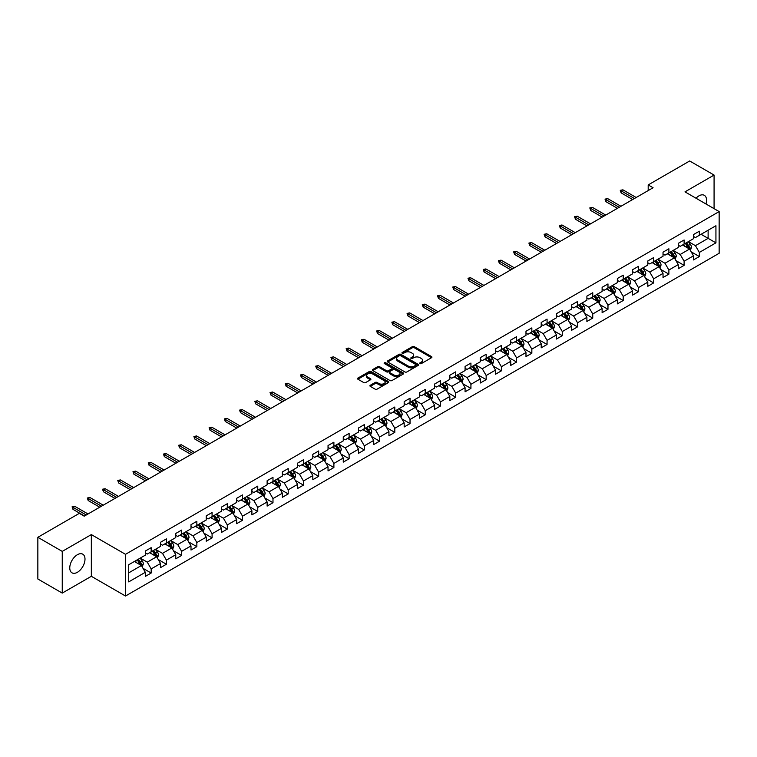 <?xml version="1.0" encoding="UTF-8"?>
<svg xmlns="http://www.w3.org/2000/svg" width="757" height="757" viewBox="0 0 757 757"><rect width="100%" height="100%" fill="white"/><g stroke="black" fill="none" stroke-linecap="round" stroke-linejoin="round"><path stroke-width="1.14" d="M420.012 363.587A0.946 0.549 0 0 0 421.356 363.587L431.528 357.701A1.353 0.785 0 0 0 431.925 357.153A1.353 0.785 0 0 0 431.528 356.594L414.287 346.64A1.353 0.785 0 0 0 412.366 346.64L402.194 352.516A0.946 0.549 0 0 0 403.528 353.292L404.853 352.535A4.334 2.508 0 0 1 410.985 352.535L412.414 353.368A4.334 2.508 0 0 1 413.691 355.137A4.334 2.508 0 0 1 412.414 356.907L411.098 357.664A0.946 0.549 0 0 0 412.442 358.44L413.757 357.673A4.334 2.508 0 0 1 419.889 357.673L421.327 358.506A4.334 2.508 0 0 1 422.595 360.275A4.334 2.508 0 0 1 421.327 362.045L420.012 362.811A0.946 0.549 0 0 0 420.012 363.587L420.012 362.811M77.384 572.301A10.768 6.217 120 0 0 84.415 562.811A10.768 6.217 120 0 0 82.768 554.181A10.768 6.217 120 0 0 77.384 554.72A10.768 6.217 120 0 0 70.344 564.202A10.768 6.217 120 0 0 72 572.831A10.768 6.217 120 0 0 77.384 572.301M705.969 203.974A10.768 6.217 120 0 0 704.332 195.325A10.768 6.217 120 0 0 698.948 195.855A10.768 6.217 120 0 0 696.014 198.23M370.305 385.256A1.353 0.785 0 0 0 369.918 385.805A1.353 0.785 0 0 0 370.305 386.354L375.15 389.155A1.353 0.785 0 0 0 377.062 389.155L388.369 382.626A1.353 0.785 0 0 0 388.767 382.067A1.353 0.785 0 0 0 388.369 381.519L371.129 371.564A1.353 0.785 0 0 0 369.208 371.564L357.9 378.093A1.353 0.785 0 0 0 357.503 378.642A1.353 0.785 0 0 0 357.9 379.191L363.748 382.569A1.353 0.785 0 0 0 365.659 382.569L370.504 379.777A1.353 0.785 0 0 0 370.902 379.219A1.353 0.785 0 0 0 370.504 378.67L367.599 376.995A3.624 2.091 0 0 1 366.539 375.519A3.624 2.091 0 0 1 368.782 373.58A3.624 2.091 0 0 1 372.728 374.034L384.083 380.591A3.624 2.091 0 0 1 385.143 382.067A3.624 2.091 0 0 1 382.91 384.007A3.624 2.091 0 0 1 378.954 383.553L377.062 382.455A1.353 0.785 0 0 0 375.15 382.455L370.305 385.256L370.305 386.354L375.15 383.581L375.15 382.455M91.342 534.593L62.254 551.389L37.85 537.3L37.85 579.001L62.254 593.091L91.342 576.304L125.501 596.024L125.501 554.323L91.342 534.593L91.342 576.304M714.078 208.648L714.078 175.066L684.99 191.862L719.15 211.582L125.501 554.323M714.078 175.066L689.674 160.976L648.191 184.926L648.191 190.565M37.85 537.3L79.334 513.35L84.216 516.17L653.073 187.745L648.191 184.926M404.948 371.952A1.353 0.785 0 0 0 406.859 371.952L418.167 365.423A1.353 0.785 0 0 0 418.564 364.865A1.353 0.785 0 0 0 418.167 364.316L400.917 354.361A1.353 0.785 0 0 0 399.005 354.361L387.698 360.89A1.353 0.785 0 0 0 387.3 361.439A1.353 0.785 0 0 0 387.698 361.988L404.948 371.952M384.774 363.786A0.946 0.549 0 0 1 385.739 363.918L385.739 362.792L403.273 372.917A1.353 0.785 0 0 1 403.661 373.466A1.353 0.785 0 0 1 403.273 374.024L391.965 380.553A1.353 0.785 0 0 1 390.044 380.553L372.804 370.589L377.639 367.817L377.639 366.691L372.804 369.492A1.353 0.785 0 0 0 372.406 370.041A1.353 0.785 0 0 0 372.804 370.589L372.804 369.492M377.639 367.817A1.353 0.785 0 0 1 379.56 367.817L379.56 366.691A1.353 0.785 0 0 0 377.639 366.691M379.56 366.691L386.553 370.731A1.353 0.785 0 0 0 388.464 370.731L391.672 368.877A1.353 0.785 0 0 0 392.069 368.328A1.353 0.785 0 0 0 391.672 367.77L384.395 363.568A0.946 0.549 0 0 1 385.739 362.792M125.501 596.024L719.15 253.283L719.15 211.582M143.026 568.327L151.173 573.03L151.173 568.914L160.541 563.511L160.541 567.618L166.398 564.239L166.398 560.123L175.766 554.72L175.766 558.827L181.623 555.449L181.623 551.333L191.001 545.929L191.001 550.036L196.848 546.658L196.848 542.542L206.226 537.139L206.226 541.246L212.083 537.867L212.083 533.751L221.451 528.339L221.451 532.455L227.308 529.077L227.308 524.961L236.676 519.548L236.676 523.664L242.533 520.286L242.533 516.17L251.901 510.757L251.901 514.874L257.758 511.495L257.758 507.379L267.126 501.967L267.126 506.083L272.984 502.705L272.984 498.589L282.361 493.176L282.361 497.292L288.209 493.914L288.209 489.798L297.586 484.385L297.586 488.502L303.443 485.123L303.443 481.007L312.811 475.595L312.811 479.711L318.669 476.333L318.669 472.217L328.036 466.804L328.036 470.92L333.894 467.542L333.894 463.426L343.262 458.013L343.262 462.13L349.119 458.751L349.119 454.635L358.487 449.223L358.487 453.339L364.344 449.951L364.344 445.845L373.721 440.432L373.721 444.548L379.569 441.161L379.569 437.054L388.947 431.641L388.947 435.758L394.804 432.37L394.804 428.263L404.172 422.851L404.172 426.967L410.029 423.579L410.029 419.473L419.397 414.06L419.397 418.176L425.254 414.789L425.254 410.682L434.622 405.269L434.622 409.386L440.479 405.998L440.479 401.891L449.847 396.479L449.847 400.595L455.705 397.207L455.705 393.091L465.082 387.688L465.082 391.795L470.93 388.417L470.93 384.301L480.307 378.897L480.307 383.004L486.164 379.626L486.164 375.51L495.532 370.107L495.532 374.213L501.389 370.835L501.389 366.719L510.757 361.316L510.757 365.423L516.615 362.045L516.615 357.929L525.983 352.525L525.983 356.632L531.84 353.254L531.84 349.138L541.208 343.735L541.208 347.842L547.065 344.463L547.065 340.347L556.442 334.935L556.442 339.051L562.29 335.673L562.29 331.557L571.667 326.144L571.667 330.26L577.525 326.882L577.525 322.766L586.893 317.353L586.893 321.47L592.75 318.091L592.75 313.975L602.118 308.563L602.118 312.679L607.975 309.301L607.975 305.185L617.343 299.772L617.343 303.888L623.2 300.51L623.2 296.394L632.568 290.981L632.568 295.098L638.425 291.719L638.425 287.603L647.803 282.191L647.803 286.307L653.66 282.929L653.66 278.813L663.028 273.4L663.028 277.516L668.885 274.138L668.885 270.022L678.253 264.609L678.253 268.726L684.11 265.347L684.11 261.231L693.478 255.819L693.478 259.935L699.336 256.547L699.336 252.441L715.933 242.855L715.933 225.728L708.117 230.232L708.117 238.351L715.933 242.855M151.173 573.03L145.316 576.408L145.316 572.301L128.718 581.878L128.718 564.75L145.316 555.165L145.316 551.049L151.173 547.671L151.173 551.787L160.541 546.374L160.541 542.258L166.398 538.88L166.398 542.996L175.766 537.584L175.766 533.467L181.623 530.089L181.623 534.205L191.001 528.793L191.001 524.677L196.848 521.299L196.848 525.415L206.226 520.002L206.226 515.886L212.083 512.508L212.083 516.624L221.451 511.212L221.451 507.095L227.308 503.717L227.308 507.833L236.676 502.421L236.676 498.305L242.533 494.927L242.533 499.043L251.901 493.63L251.901 489.514L257.758 486.136L257.758 490.252L267.126 484.84L267.126 480.723L272.984 477.345L272.984 481.461L282.361 476.049L282.361 471.933L288.209 468.555L288.209 472.661L297.586 467.258L297.586 463.142L303.443 459.764L303.443 463.871L312.811 458.468L312.811 454.351L318.669 450.973L318.669 455.08L328.036 449.677L328.036 445.561L333.894 442.183L333.894 446.289L343.262 440.886L343.262 436.77L349.119 433.392L349.119 437.499L358.487 432.096L358.487 427.979L364.344 424.601L364.344 428.708L373.721 423.305L373.721 419.189L379.569 415.801L379.569 419.917L388.947 414.505L388.947 410.398L394.804 407.011L394.804 411.127L404.172 405.714L404.172 401.607L410.029 398.22L410.029 402.336L419.397 396.923L419.397 392.817L425.254 389.429L425.254 393.545L434.622 388.133L434.622 384.026L440.479 380.639L440.479 384.755L449.847 379.342L449.847 375.235L455.705 371.848L455.705 375.964L465.082 370.552L465.082 366.445L470.93 363.057L470.93 367.173L480.307 361.761L480.307 357.645L486.164 354.267L486.164 358.383L495.532 352.97L495.532 348.854L501.389 345.476L501.389 349.592L510.757 344.18L510.757 340.063L516.615 336.685L516.615 340.801L525.983 335.389L525.983 331.273L531.84 327.895L531.84 332.011L541.208 326.598L541.208 322.482L547.065 319.104L547.065 323.22L556.442 317.808L556.442 313.691L562.29 310.313L562.29 314.429L571.667 309.017L571.667 304.901L577.525 301.523L577.525 305.639L586.893 300.226L586.893 296.11L592.75 292.732L592.75 296.848L602.118 291.436L602.118 287.319L607.975 283.941L607.975 288.057L617.343 282.645L617.343 278.529L623.2 275.151L623.2 279.257L632.568 273.854L632.568 269.738L638.425 266.36L638.425 270.467L647.803 265.064L647.803 260.947L653.66 257.569L653.66 261.676L663.028 256.273L663.028 252.157L668.885 248.779L668.885 252.885L678.253 247.482L678.253 243.366L684.11 239.988L684.11 244.095L693.478 238.692L693.478 234.575L699.336 231.197L699.336 235.304L715.933 225.728M149.612 552.686L156.642 556.745L147.265 562.158L140.244 558.098M145.316 552.913L147.265 554.039L151.173 551.787M147.265 562.158L151.173 568.914M156.642 556.745L160.541 563.511M164.837 543.895L171.867 547.954L162.49 553.367L155.469 549.308M160.541 544.122L162.49 545.248L166.398 542.996M162.49 553.367L166.398 560.123M171.867 547.954L175.766 554.72M180.062 535.104L187.093 539.164L177.725 544.576L170.694 540.517M175.766 535.331L177.725 536.458L181.623 534.205M177.725 544.576L181.623 551.333M187.093 539.164L191.001 545.929M195.287 526.314L202.318 530.373L192.95 535.786L185.919 531.726M191.001 526.541L192.95 527.667L196.848 525.415M192.95 535.786L196.848 542.542M202.318 530.373L206.226 537.139M210.522 517.523L217.543 521.582L208.175 526.995L201.144 522.936M206.226 517.75L208.175 518.876L212.083 516.624M208.175 526.995L212.083 533.751M217.543 521.582L221.451 528.339M225.747 508.732L232.768 512.792L223.4 518.195L216.37 514.145M221.451 508.959L223.4 510.086L227.308 507.833M223.4 518.195L227.308 524.961M232.768 512.792L236.676 519.548M240.972 499.942L248.003 504.001L238.625 509.404L231.604 505.354M236.676 500.169L238.625 501.295L242.533 499.043M238.625 509.404L242.533 516.17M248.003 504.001L251.901 510.757M256.197 491.151L263.228 495.21L253.86 500.614L246.829 496.564M251.901 491.378L253.86 492.504L257.758 490.252M253.86 500.614L257.758 507.379M263.228 495.21L267.126 501.967M271.422 482.36L278.453 486.42L269.085 491.823L262.054 487.773M267.126 482.588L269.085 483.714L272.984 481.461M269.085 491.823L272.984 498.589M278.453 486.42L282.361 493.176M286.648 473.57L293.678 477.629L284.31 483.032L277.28 478.982M282.361 473.797L284.31 474.923L288.209 472.661M284.31 483.032L288.209 489.798M293.678 477.629L297.586 484.385M301.882 464.779L308.903 468.838L299.535 474.242L292.505 470.182M297.586 465.006L299.535 466.132L303.443 463.871M299.535 474.242L303.443 481.007M308.903 468.838L312.811 475.595M317.107 455.988L324.128 460.038L314.761 465.451L307.73 461.392M312.811 456.216L314.761 457.342L318.669 455.08M314.761 465.451L318.669 472.217M324.128 460.038L328.036 466.804M332.332 447.198L339.363 451.248L329.986 456.66L322.965 452.601M328.036 447.415L329.986 448.551L333.894 446.289M329.986 456.66L333.894 463.426M339.363 451.248L343.262 458.013M347.558 438.407L354.588 442.457L345.22 447.87L338.19 443.81M343.262 438.625L345.22 439.76L349.119 437.499M345.22 447.87L349.119 454.635M354.588 442.457L358.487 449.223M362.783 429.616L369.813 433.666L360.446 439.079L353.415 435.02M358.487 429.834L360.446 430.96L364.344 428.708M360.446 439.079L364.344 445.845M369.813 433.666L373.721 440.432M378.008 420.826L385.039 424.876L375.671 430.288L368.64 426.229M373.721 421.043L375.671 422.169L379.569 419.917M375.671 430.288L379.569 437.054M385.039 424.876L388.947 431.641M393.243 412.026L400.264 416.085L390.896 421.498L383.865 417.438M388.947 412.253L390.896 413.379L394.804 411.127M390.896 421.498L394.804 428.263M400.264 416.085L404.172 422.851M408.468 403.235L415.489 407.294L406.121 412.707L399.09 408.648M404.172 403.462L406.121 404.588L410.029 402.336M406.121 412.707L410.029 419.473M415.489 407.294L419.397 414.06M423.693 394.444L430.724 398.504L421.346 403.916L414.325 399.857M419.397 394.671L421.346 395.797L425.254 393.545M421.346 403.916L425.254 410.682M430.724 398.504L434.622 405.269M438.918 385.654L445.949 389.713L436.581 395.126L429.55 391.066M434.622 385.881L436.581 387.007L440.479 384.755M436.581 395.126L440.479 401.891M445.949 389.713L449.847 396.479M454.143 376.863L461.174 380.922L451.806 386.335L444.775 382.276M449.847 377.09L451.806 378.216L455.705 375.964M451.806 386.335L455.705 393.091M461.174 380.922L465.082 387.688M469.368 368.072L476.399 372.132L467.031 377.544L460.001 373.485M465.082 368.299L467.031 369.425L470.93 367.173M467.031 377.544L470.93 384.301M476.399 372.132L480.307 378.897M484.603 359.282L491.624 363.341L482.256 368.754L475.226 364.694M480.307 359.509L482.256 360.635L486.164 358.383M482.256 368.754L486.164 375.51M491.624 363.341L495.532 370.107M499.828 350.491L506.849 354.55L497.481 359.963L490.46 355.904M495.532 350.718L497.481 351.844L501.389 349.592M497.481 359.963L501.389 366.719M506.849 354.55L510.757 361.316M515.053 341.7L522.084 345.76L512.707 351.172L505.685 347.113M510.757 341.927L512.707 343.053L516.615 340.801M512.707 351.172L516.615 357.929M522.084 345.76L525.983 352.525M530.279 332.91L537.309 336.969L527.941 342.382L520.911 338.322M525.983 333.137L527.941 334.263L531.84 332.011M527.941 342.382L531.84 349.138M537.309 336.969L541.208 343.735M545.504 324.119L552.534 328.178L543.166 333.591L536.136 329.532M541.208 324.346L543.166 325.472L547.065 323.22M543.166 333.591L547.065 340.347M552.534 328.178L556.442 334.935M560.729 315.328L567.759 319.388L558.392 324.791L551.361 320.741M556.442 315.555L558.392 316.681L562.29 314.429M558.392 324.791L562.29 331.557M567.759 319.388L571.667 326.144M575.963 306.538L582.985 310.597L573.617 316L566.586 311.95M571.667 306.765L573.617 307.891L577.525 305.639M573.617 316L577.525 322.766M582.985 310.597L586.893 317.353M591.189 297.747L598.21 301.806L588.842 307.21L581.821 303.16M586.893 297.974L588.842 299.1L592.75 296.848M588.842 307.21L592.75 313.975M598.21 301.806L602.118 308.563M606.414 288.956L613.444 293.016L604.067 298.419L597.046 294.369M602.118 289.183L604.067 290.31L607.975 288.057M604.067 298.419L607.975 305.185M613.444 293.016L617.343 299.772M621.639 280.166L628.67 284.225L619.302 289.628L612.271 285.578M617.343 280.393L619.302 281.519L623.2 279.257M619.302 289.628L623.2 296.394M628.67 284.225L632.568 290.981M636.864 271.375L643.895 275.434L634.527 280.838L627.496 276.778M632.568 271.602L634.527 272.728L638.425 270.467M634.527 280.838L638.425 287.603M643.895 275.434L647.803 282.191M652.089 262.584L659.12 266.644L649.752 272.047L642.721 267.987M647.803 262.811L649.752 263.938L653.66 261.676M649.752 272.047L653.66 278.813M659.12 266.644L663.028 273.4M667.324 253.794L674.345 257.844L664.977 263.256L657.947 259.197M663.028 254.011L664.977 255.147L668.885 252.885M664.977 263.256L668.885 270.022M674.345 257.844L678.253 264.609M682.549 245.003L689.57 249.053L680.202 254.466L673.181 250.406M678.253 245.221L680.202 246.356L684.11 244.095M680.202 254.466L684.11 261.231M689.57 249.053L693.478 255.819M701.096 234.292L708.117 238.351L695.428 245.675L688.406 241.615M693.478 236.43L695.428 237.556L699.336 235.304M695.428 245.675L699.336 252.441M62.254 551.389L62.254 593.091M128.718 572.86L141.408 565.536L134.386 561.476M141.408 565.536L145.316 572.301M691.188 251.844L699.336 256.547M675.963 260.635L684.11 265.347M660.729 269.426L668.885 274.138M645.503 278.216L653.66 282.929M630.278 287.007L638.425 291.719M615.053 295.798L623.2 300.51M599.828 304.588L607.975 309.301M584.603 313.389L592.75 318.091M569.368 322.179L577.525 326.882M554.143 330.97L562.29 335.673M538.918 339.761L547.065 344.463M523.693 348.551L531.84 353.254M508.467 357.342L516.615 362.045M493.242 366.133L501.389 370.835M478.008 374.923L486.164 379.626M462.782 383.714L470.93 388.417M447.557 392.505L455.705 397.207M432.332 401.295L440.479 405.998M417.107 410.086L425.254 414.789M401.872 418.876L410.029 423.579M386.647 427.667L394.804 432.37M371.422 436.458L379.569 441.161M356.197 445.248L364.344 449.951M340.972 454.039L349.119 458.751M325.747 462.83L333.894 467.542M310.512 471.62L318.669 476.333M295.287 480.411L303.443 485.123M280.062 489.202L288.209 493.914M264.836 497.992L272.984 502.705M249.611 506.793L257.758 511.495M234.386 515.583L242.533 520.286M219.151 524.374L227.308 529.077M203.926 533.165L212.083 537.867M188.701 541.955L196.848 546.658M173.476 550.746L181.623 555.449M158.251 559.537L166.398 564.239M420.39 363.72L421.327 363.171A4.334 2.508 0 0 0 422.595 361.401L422.595 360.275M413.691 355.137L413.691 356.263A4.334 2.508 0 0 1 412.414 358.033L411.477 358.572M431.509 357.72L414.287 347.766A1.353 0.785 0 0 0 412.366 347.766L402.573 353.424M418.167 364.316L418.167 365.423L400.917 355.487A1.353 0.785 0 0 0 399.005 355.487L387.716 362.007M415.773 365.252A0.946 0.549 0 0 0 415.773 364.486L400.633 355.743A0.946 0.549 0 0 0 399.289 355.743L397.898 356.547A4.334 2.508 0 0 0 396.63 358.316A4.334 2.508 0 0 0 397.898 360.086L408.25 366.057A4.334 2.508 0 0 0 414.382 366.057L415.773 365.252L415.773 366.379A0.946 0.549 0 0 0 416.047 366L416.047 364.865M396.63 358.316L396.63 359.443A4.334 2.508 0 0 0 397.898 361.212L397.898 360.086M415.773 366.379L414.382 367.183A4.334 2.508 0 0 1 408.25 367.183L397.898 361.212M379.56 367.817L386.553 371.857A1.353 0.785 0 0 0 388.464 371.857L391.672 370.003A1.353 0.785 0 0 0 392.069 369.454L392.069 368.328M385.739 363.918L403.254 374.034M393.81 374.923A3.624 2.091 0 0 0 397.756 375.377A3.624 2.091 0 0 0 399.999 373.438A3.624 2.091 0 0 0 398.93 371.961L394.936 369.653A1.353 0.785 0 0 0 393.015 369.653L389.808 371.507A1.353 0.785 0 0 0 389.41 372.056A1.353 0.785 0 0 0 389.808 372.614L393.81 374.923L393.81 376.049A3.624 2.091 0 0 0 397.756 376.503A3.624 2.091 0 0 0 399.999 374.573L399.999 373.438M389.41 372.056L389.41 373.182A1.353 0.785 0 0 0 389.808 373.74L389.808 372.614M393.81 376.049L389.808 373.74M385.143 382.067L385.143 383.203A3.624 2.091 0 0 1 382.91 385.133A3.624 2.091 0 0 1 378.954 384.679L377.062 383.581A1.353 0.785 0 0 0 375.15 383.581M366.539 375.519L366.539 376.645A3.624 2.091 0 0 0 367.599 378.122L367.599 376.995M370.504 378.67L370.504 379.777L367.599 378.122M388.35 382.635L371.129 372.69A1.353 0.785 0 0 0 369.208 372.69L357.919 379.21L357.9 378.093M690.346 250.397L691.51 247.463A3.662 2.11 -120 0 0 690.337 244.35L688.321 241.663M684.811 246.309L683.448 244.483M685.303 243.413L687.318 246.101A3.662 2.11 60 0 1 688.359 248.296L689.532 247.624A3.662 2.11 -120 0 0 688.482 245.419L686.467 242.732M685.558 243.262L687.791 246.243A1.864 1.079 60 0 1 688.132 246.81L689.532 247.624M634.423 198.504L621.128 190.83L621.128 192.865L620.257 190.329L621.128 190.83L622.888 189.818L636.183 197.492M621.128 192.865L632.672 199.526M620.257 190.329L622.888 189.818M675.121 259.187L676.285 256.254A3.662 2.11 -120 0 0 675.112 253.141L673.096 250.453M669.585 255.1L668.223 253.273M670.068 252.204L672.084 254.891A3.662 2.11 60 0 1 673.134 257.087L674.307 256.415A3.662 2.11 -120 0 0 673.257 254.21L671.241 251.523M670.323 252.053L672.566 255.033A1.864 1.079 60 0 1 672.897 255.601L674.307 256.415M659.896 267.978L661.05 265.054A3.662 2.11 -120 0 0 659.886 261.931L657.871 259.244M654.36 263.89L652.988 262.064M654.843 260.995L656.858 263.682A3.662 2.11 60 0 1 657.909 265.877L659.082 265.205A3.662 2.11 -120 0 0 658.032 263.01L656.016 260.313M655.098 260.843L657.331 263.833A1.864 1.079 60 0 1 657.672 264.392L659.082 265.205M619.198 207.295L605.903 199.621L605.903 201.655L605.023 199.119L605.903 199.621L607.663 198.608L620.958 206.282M605.903 201.655L617.447 208.317M605.023 199.119L607.663 198.608M603.972 216.086L590.678 208.412L590.678 210.446L589.798 207.91L590.678 208.412L592.438 207.399L605.732 215.073M590.678 210.446L602.212 217.108M589.798 207.91L592.438 207.399M644.661 276.769L645.825 273.845A3.662 2.11 -120 0 0 644.661 270.722L642.646 268.035M639.135 272.681L637.763 270.855M639.618 269.785L641.633 272.473A3.662 2.11 60 0 1 642.684 274.677L643.847 273.996A3.662 2.11 -120 0 0 642.807 271.801L640.791 269.104M639.873 269.634L642.106 272.624A1.864 1.079 60 0 1 642.447 273.182L643.847 273.996M629.436 285.559L630.6 282.635A3.662 2.11 -120 0 0 629.436 279.513L627.421 276.825M623.91 281.472L622.538 279.645M624.393 278.576L626.408 281.263A3.662 2.11 60 0 1 627.458 283.468L628.622 282.787A3.662 2.11 -120 0 0 627.581 280.592L625.566 277.895M624.648 278.425L626.881 281.415A1.864 1.079 60 0 1 627.222 281.973L628.622 282.787M614.211 294.35L615.375 291.426A3.662 2.11 -120 0 0 614.201 288.303L612.195 285.616M608.675 290.262L607.313 288.436M609.167 287.367L611.183 290.054A3.662 2.11 60 0 1 612.224 292.259L613.397 291.577A3.662 2.11 -120 0 0 612.347 289.382L610.341 286.685M609.423 287.215L611.656 290.205A1.864 1.079 60 0 1 611.997 290.764L613.397 291.577M588.747 224.886L575.452 217.202L575.452 219.237L574.572 216.701L575.452 217.202L577.212 216.19L590.507 223.864M575.452 219.237L586.987 225.898M574.572 216.701L577.212 216.19M573.522 233.676L560.227 225.993L560.227 228.027L559.347 225.491L560.227 225.993L561.978 224.98L575.273 232.654M560.227 228.027L571.762 234.689M559.347 225.491L561.978 224.98M558.297 242.467L545.002 234.784L545.002 236.818L544.122 234.282L545.002 234.784L546.753 233.771L560.048 241.445M545.002 236.818L556.537 243.48M544.122 234.282L546.753 233.771M543.062 251.258L529.768 243.584L529.768 245.609L528.897 243.073L529.768 243.584L531.528 242.562L544.822 250.236M529.768 245.609L541.312 252.27M528.897 243.073L531.528 242.562M527.837 260.048L514.542 252.374L514.542 254.399L513.662 251.863L514.542 252.374L516.302 251.352L529.597 259.026M514.542 254.399L526.087 261.061M513.662 251.863L516.302 251.352M512.612 268.839L499.317 261.165L499.317 263.19L498.437 260.654L499.317 261.165L501.077 260.143L514.372 267.827M499.317 263.19L510.852 269.852M498.437 260.654L501.077 260.143M497.387 277.63L484.092 269.956L484.092 271.981L483.212 269.445L484.092 269.956L485.852 268.934L499.147 276.617M484.092 271.981L495.627 278.642M483.212 269.445L485.852 268.934M482.162 286.42L468.867 278.746L468.867 280.771L467.987 278.235L468.867 278.746L470.617 277.734L483.912 285.408M468.867 280.771L480.402 287.433M467.987 278.235L470.617 277.734M466.937 295.211L453.642 287.537L453.642 289.562L452.762 287.026L453.642 287.537L455.392 286.525L468.687 294.199M453.642 289.562L465.177 296.224M452.762 287.026L455.392 286.525M451.702 304.002L438.407 296.328L438.407 298.353L437.537 295.817L438.407 296.328L440.167 295.315L453.462 302.989M438.407 298.353L449.951 305.014M437.537 295.817L440.167 295.315M436.477 312.792L423.182 305.118L423.182 307.143L422.302 304.607L423.182 305.118L424.942 304.106L438.237 311.78M423.182 307.143L434.726 313.805M422.302 304.607L424.942 304.106M421.252 321.583L407.957 313.909L407.957 315.934L407.077 313.398L407.957 313.909L409.717 312.896L423.012 320.571M407.957 315.934L419.492 322.596M407.077 313.398L409.717 312.896M406.026 330.374L392.732 322.7L392.732 324.725L391.852 322.189L392.732 322.7L394.492 321.687L407.786 329.361M392.732 324.725L404.266 331.386M391.852 322.189L394.492 321.687M390.801 339.164L377.506 331.49L377.506 333.515L376.626 330.979L377.506 331.49L379.257 330.478L392.552 338.152M377.506 333.515L389.041 340.177M376.626 330.979L379.257 330.478M375.576 347.955L362.281 340.281L362.281 342.306L361.401 339.77L362.281 340.281L364.032 339.268L377.327 346.943M362.281 342.306L373.816 348.968M361.401 339.77L364.032 339.268M360.341 356.746L347.047 349.072L347.047 351.097L346.176 348.561L347.047 349.072L348.807 348.059L362.101 355.733M347.047 351.097L358.591 357.758M346.176 348.561L348.807 348.059M345.116 365.536L331.821 357.862L331.821 359.897L330.941 357.361L331.821 357.862L333.582 356.85L346.876 364.524M331.821 359.897L343.366 366.549M330.941 357.361L333.582 356.85M329.891 374.327L316.596 366.653L316.596 368.687L315.716 366.151L316.596 366.653L318.356 365.64L331.651 373.315M316.596 368.687L328.131 375.34M315.716 366.151L318.356 365.64M314.666 383.118L301.371 375.444L301.371 377.478L300.491 374.942L301.371 375.444L303.131 374.431L316.426 382.105M301.371 377.478L312.906 384.14M300.491 374.942L303.131 374.431M598.986 303.141L600.15 300.217A3.662 2.11 -120 0 0 598.976 297.104L596.961 294.407M593.45 299.053L592.088 297.227M593.942 296.157L595.958 298.845A3.662 2.11 60 0 1 596.999 301.049L598.172 300.368A3.662 2.11 -120 0 0 597.122 298.173L595.106 295.476M594.198 296.006L596.431 298.996A1.864 1.079 60 0 1 596.771 299.564L598.172 300.368M583.761 311.931L584.924 309.007A3.662 2.11 -120 0 0 583.751 305.894L581.736 303.197M578.225 307.844L576.853 306.017M578.708 304.948L580.723 307.635A3.662 2.11 60 0 1 581.773 309.84L582.947 309.159A3.662 2.11 -120 0 0 581.896 306.964L579.881 304.276M578.963 304.797L581.206 307.787A1.864 1.079 60 0 1 581.537 308.354L582.947 309.159M568.535 320.722L569.69 317.798A3.662 2.11 -120 0 0 568.526 314.685L566.51 311.988M563 316.634L561.628 314.808M563.482 313.739L565.498 316.426A3.662 2.11 60 0 1 566.548 318.631L567.722 317.949A3.662 2.11 -120 0 0 566.671 315.754L564.656 313.067M563.738 313.587L565.971 316.577A1.864 1.079 60 0 1 566.312 317.145L567.722 317.949M553.301 329.513L554.465 326.589A3.662 2.11 -120 0 0 553.301 323.476L551.285 320.779M547.775 325.425L546.403 323.599M548.257 322.529L550.273 325.217A3.662 2.11 60 0 1 551.323 327.421L552.487 326.74A3.662 2.11 -120 0 0 551.446 324.545L549.431 321.857M548.513 322.387L550.746 325.368A1.864 1.079 60 0 1 551.087 325.936L552.487 326.74M538.076 338.303L539.239 335.379A3.662 2.11 -120 0 0 538.076 332.266L536.06 329.579M532.549 334.216L531.177 332.389M533.032 331.32L535.048 334.007A3.662 2.11 60 0 1 536.098 336.212L537.262 335.531A3.662 2.11 -120 0 0 536.221 333.335L534.205 330.648M533.288 331.178L535.521 334.159A1.864 1.079 60 0 1 535.861 334.726L537.262 335.531M522.85 347.094L524.014 344.17A3.662 2.11 -120 0 0 522.841 341.057L520.835 338.37M517.315 343.006L515.952 341.18M517.807 340.111L519.822 342.798A3.662 2.11 60 0 1 520.863 345.003L522.037 344.321A3.662 2.11 -120 0 0 520.986 342.126L518.98 339.439M518.062 339.969L520.296 342.949A1.864 1.079 60 0 1 520.636 343.517L522.037 344.321M507.625 355.885L508.789 352.961A3.662 2.11 -120 0 0 507.616 349.848L505.6 347.16M502.09 351.797L500.727 349.971M502.582 348.901L504.597 351.589A3.662 2.11 60 0 1 505.638 353.793L506.812 353.112A3.662 2.11 -120 0 0 505.761 350.917L503.746 348.229M502.837 348.759L505.07 351.74A1.864 1.079 60 0 1 505.411 352.308L506.812 353.112M492.4 364.675L493.555 361.751A3.662 2.11 -120 0 0 492.391 358.638L490.375 355.951M486.865 360.587L485.492 358.761M487.347 357.692L489.363 360.379A3.662 2.11 60 0 1 490.413 362.584L491.586 361.912A3.662 2.11 -120 0 0 490.536 359.707L488.52 357.02M487.603 357.55L489.845 360.531A1.864 1.079 60 0 1 490.176 361.098L491.586 361.912M477.175 373.466L478.329 370.542A3.662 2.11 -120 0 0 477.165 367.429L475.15 364.742M471.639 369.388L470.267 367.552M472.122 366.483L474.137 369.179A3.662 2.11 60 0 1 475.188 371.375L476.361 370.703A3.662 2.11 -120 0 0 475.311 368.498L473.295 365.811M472.377 366.341L474.611 369.321A1.864 1.079 60 0 1 474.951 369.889L476.361 370.703M461.94 382.257L463.104 379.333A3.662 2.11 -120 0 0 461.94 376.22L459.925 373.532M456.414 378.178L455.042 376.352M456.897 375.273L458.912 377.97A3.662 2.11 60 0 1 459.963 380.165L461.127 379.494A3.662 2.11 -120 0 0 460.086 377.289L458.07 374.601M457.152 375.131L459.385 378.112A1.864 1.079 60 0 1 459.726 378.68L461.127 379.494M446.715 391.047L447.879 388.123A3.662 2.11 -120 0 0 446.715 385.01L444.7 382.323M441.189 386.969L439.817 385.143M441.672 384.064L443.687 386.761A3.662 2.11 60 0 1 444.738 388.956L445.901 388.284A3.662 2.11 -120 0 0 444.861 386.079L442.845 383.392M441.927 383.922L444.16 386.903A1.864 1.079 60 0 1 444.501 387.47L445.901 388.284M431.49 399.838L432.654 396.914A3.662 2.11 -120 0 0 431.481 393.801L429.474 391.114M425.954 395.76L424.592 393.933M426.446 392.855L428.462 395.551A3.662 2.11 60 0 1 429.503 397.747L430.676 397.075A3.662 2.11 -120 0 0 429.626 394.87L427.62 392.183M426.702 392.713L428.935 395.693A1.864 1.079 60 0 1 429.276 396.261L430.676 397.075M416.265 408.629L417.429 405.705A3.662 2.11 -120 0 0 416.255 402.592L414.24 399.904M410.729 404.55L409.367 402.724M411.221 401.645L413.237 404.342A3.662 2.11 60 0 1 414.278 406.537L415.451 405.866A3.662 2.11 -120 0 0 414.401 403.661L412.385 400.973M411.477 401.503L413.71 404.484A1.864 1.079 60 0 1 414.051 405.052L415.451 405.866M401.04 417.419L402.194 414.495A3.662 2.11 -120 0 0 401.03 411.382L399.015 408.695M395.504 413.341L394.132 411.515M395.987 410.445L398.002 413.133A3.662 2.11 60 0 1 399.053 415.328L400.226 414.656A3.662 2.11 -120 0 0 399.176 412.451L397.16 409.764M396.242 410.294L398.485 413.275A1.864 1.079 60 0 1 398.816 413.842L400.226 414.656M385.815 426.21L386.969 423.286A3.662 2.11 -120 0 0 385.805 420.173L383.79 417.486M380.279 422.132L378.907 420.305M380.762 419.236L382.777 421.923A3.662 2.11 60 0 1 383.827 424.119L385.001 423.447A3.662 2.11 -120 0 0 383.95 421.242L381.935 418.555M381.017 419.085L383.25 422.065A1.864 1.079 60 0 1 383.591 422.633L385.001 423.447M370.58 435.01L371.744 432.077A3.662 2.11 -120 0 0 370.58 428.964L368.564 426.276M365.054 430.922L363.682 429.096M365.536 428.027L367.552 430.714A3.662 2.11 60 0 1 368.602 432.909L369.766 432.238A3.662 2.11 -120 0 0 368.725 430.033L366.71 427.345M365.792 427.875L368.025 430.856A1.864 1.079 60 0 1 368.366 431.424L369.766 432.238M355.355 443.801L356.519 440.867A3.662 2.11 -120 0 0 355.355 437.754L353.339 435.067M349.829 439.713L348.457 437.887M350.311 436.817L352.327 439.505A3.662 2.11 60 0 1 353.368 441.7L354.541 441.028A3.662 2.11 -120 0 0 353.5 438.823L351.485 436.136M350.567 436.666L352.8 439.647A1.864 1.079 60 0 1 353.14 440.214L354.541 441.028M340.13 452.591L341.293 449.658A3.662 2.11 -120 0 0 340.12 446.545L338.114 443.857M334.594 448.504L333.231 446.677M335.086 445.608L337.102 448.295A3.662 2.11 60 0 1 338.142 450.491L339.316 449.819A3.662 2.11 -120 0 0 338.265 447.614L336.259 444.927M335.342 445.457L337.575 448.437A1.864 1.079 60 0 1 337.915 449.005L339.316 449.819M324.904 461.382L326.068 458.458A3.662 2.11 -120 0 0 324.895 455.336L322.879 452.648M319.369 457.294L318.006 455.468M319.861 454.399L321.876 457.086A3.662 2.11 60 0 1 322.917 459.281L324.091 458.61A3.662 2.11 -120 0 0 323.04 456.414L321.025 453.717M320.116 454.247L322.35 457.237A1.864 1.079 60 0 1 322.69 457.796L324.091 458.61M309.679 470.173L310.834 467.249A3.662 2.11 -120 0 0 309.67 464.126L307.654 461.439M304.144 466.085L302.772 464.259M304.626 463.189L306.642 465.877A3.662 2.11 60 0 1 307.692 468.081L308.865 467.4A3.662 2.11 -120 0 0 307.815 465.205L305.8 462.508M304.882 463.038L307.124 466.028A1.864 1.079 60 0 1 307.456 466.586L308.865 467.4M299.441 391.908L286.146 384.234L286.146 386.269L285.266 383.733L286.146 384.234L287.897 383.222L301.191 390.896M286.146 386.269L297.681 392.93M285.266 383.733L287.897 383.222M284.216 400.699L270.921 393.025L270.921 395.059L270.041 392.523L270.921 393.025L272.671 392.012L285.966 399.687M270.921 395.059L282.456 401.721M270.041 392.523L272.671 392.012M268.981 409.49L255.686 401.816L255.686 403.85L254.816 401.314L255.686 401.816L257.446 400.803L270.741 408.477M255.686 403.85L267.23 410.512M254.816 401.314L257.446 400.803M253.756 418.29L240.461 410.606L240.461 412.641L239.581 410.105L240.461 410.606L242.221 409.594L255.516 417.268M240.461 412.641L252.005 419.302M239.581 410.105L242.221 409.594M294.454 478.963L295.608 476.039A3.662 2.11 -120 0 0 294.445 472.917L292.429 470.229M288.919 474.876L287.546 473.049M289.401 471.98L291.417 474.667A3.662 2.11 60 0 1 292.467 476.872L293.64 476.191A3.662 2.11 -120 0 0 292.59 473.996L290.574 471.299M289.657 471.829L291.89 474.819A1.864 1.079 60 0 1 292.23 475.377L293.64 476.191M279.219 487.754L280.383 484.83A3.662 2.11 -120 0 0 279.219 481.707L277.204 479.02M273.693 483.666L272.321 481.84M274.176 480.771L276.191 483.458A3.662 2.11 60 0 1 277.242 485.663L278.406 484.982A3.662 2.11 -120 0 0 277.365 482.786L275.349 480.089M274.431 480.619L276.665 483.609A1.864 1.079 60 0 1 277.005 484.168L278.406 484.982M263.994 496.545L265.158 493.621A3.662 2.11 -120 0 0 263.994 490.508L261.979 487.811M258.468 492.457L257.096 490.631M258.951 489.561L260.966 492.249A3.662 2.11 60 0 1 262.007 494.453L263.181 493.772A3.662 2.11 -120 0 0 262.14 491.577L260.124 488.88M259.206 489.41L261.439 492.4A1.864 1.079 60 0 1 261.78 492.968L263.181 493.772M248.769 505.335L249.933 502.411A3.662 2.11 -120 0 0 248.76 499.298L246.754 496.601M243.234 501.248L241.871 499.421M243.726 498.352L245.741 501.039A3.662 2.11 60 0 1 246.782 503.244L247.955 502.563A3.662 2.11 -120 0 0 246.905 500.368L244.899 497.68M243.981 498.201L246.214 501.191A1.864 1.079 60 0 1 246.555 501.759L247.955 502.563M233.544 514.126L234.708 511.202A3.662 2.11 -120 0 0 233.535 508.089L231.519 505.392M228.008 510.038L226.646 508.212M228.5 507.143L230.507 509.83A3.662 2.11 60 0 1 231.557 512.035L232.73 511.353A3.662 2.11 -120 0 0 231.68 509.158L229.664 506.471M228.756 506.991L230.989 509.981A1.864 1.079 60 0 1 231.32 510.549L232.73 511.353M218.319 522.917L219.473 519.993A3.662 2.11 -120 0 0 218.309 516.88L216.294 514.183M212.783 518.829L211.411 517.003M213.266 515.933L215.281 518.621A3.662 2.11 60 0 1 216.332 520.825L217.505 520.144A3.662 2.11 -120 0 0 216.455 517.949L214.439 515.262M213.521 515.791L215.764 518.772A1.864 1.079 60 0 1 216.095 519.34L217.505 520.144M203.094 531.707L204.248 528.783A3.662 2.11 -120 0 0 203.084 525.67L201.069 522.983M197.558 527.62L196.186 525.793M198.041 524.724L200.056 527.411A3.662 2.11 60 0 1 201.107 529.616L202.28 528.935A3.662 2.11 -120 0 0 201.23 526.74L199.214 524.052M198.296 524.582L200.529 527.563A1.864 1.079 60 0 1 200.87 528.131L202.28 528.935M187.859 540.498L189.023 537.574A3.662 2.11 -120 0 0 187.859 534.461L185.844 531.774M182.333 536.41L180.961 534.584M182.815 533.515L184.831 536.202A3.662 2.11 60 0 1 185.881 538.407L187.045 537.725A3.662 2.11 -120 0 0 186.004 535.53L183.989 532.843M183.071 533.373L185.304 536.353A1.864 1.079 60 0 1 185.645 536.921L187.045 537.725M238.531 427.08L225.236 419.397L225.236 421.431L224.356 418.895L225.236 419.397L226.996 418.384L240.291 426.059M225.236 421.431L236.771 428.093M224.356 418.895L226.996 418.384M223.306 435.871L210.011 428.188L210.011 430.222L209.131 427.686L210.011 428.188L211.771 427.175L225.066 434.849M210.011 430.222L221.546 436.884M209.131 427.686L211.771 427.175M208.08 444.662L194.786 436.988L194.786 439.013L193.906 436.477L194.786 436.988L196.536 435.966L209.831 443.64M194.786 439.013L206.32 445.674M193.906 436.477L196.536 435.966M192.855 453.452L179.56 445.778L179.56 447.803L178.68 445.267L179.56 445.778L181.311 444.756L194.606 452.431M179.56 447.803L191.095 454.465M178.68 445.267L181.311 444.756M177.621 462.243L164.326 454.569L164.326 456.594L163.455 454.058L164.326 454.569L166.086 453.547L179.381 461.231M164.326 456.594L175.87 463.256M163.455 454.058L166.086 453.547M162.395 471.034L149.101 463.36L149.101 465.385L148.221 462.849L149.101 463.36L150.861 462.338L164.155 470.021M149.101 465.385L160.635 472.046M148.221 462.849L150.861 462.338M147.17 479.824L133.875 472.15L133.875 474.175L132.995 471.639L133.875 472.15L135.635 471.128L148.93 478.812M133.875 474.175L145.41 480.837M132.995 471.639L135.635 471.128M131.945 488.615L118.65 480.941L118.65 482.966L117.77 480.43L118.65 480.941L120.41 479.929L133.705 487.603M118.65 482.966L130.185 489.628M117.77 480.43L120.41 479.929M172.634 549.289L173.798 546.365A3.662 2.11 -120 0 0 172.634 543.252L170.618 540.564M167.108 545.201L165.736 543.375M167.59 542.305L169.606 544.993A3.662 2.11 60 0 1 170.647 547.197L171.82 546.516A3.662 2.11 -120 0 0 170.779 544.321L168.764 541.634M167.846 542.163L170.079 545.144A1.864 1.079 60 0 1 170.42 545.712L171.82 546.516M116.72 497.406L103.425 489.732L103.425 491.757L102.545 489.221L103.425 489.732L105.176 488.719L118.471 496.393M103.425 491.757L114.96 498.418M102.545 489.221L105.176 488.719M157.409 558.079L158.573 555.155A3.662 2.11 -120 0 0 157.399 552.042L155.393 549.355M151.873 553.992L150.511 552.165M152.365 551.096L154.381 553.783A3.662 2.11 60 0 1 155.422 555.988L156.595 555.316A3.662 2.11 -120 0 0 155.545 553.112L153.539 550.424M152.621 550.954L154.854 553.935A1.864 1.079 60 0 1 155.194 554.503L156.595 555.316M101.485 506.196L88.2 498.522L88.2 500.547L87.32 498.011L88.2 498.522L89.951 497.51L103.245 505.184M88.2 500.547L99.735 507.209M87.32 498.011L89.951 497.51M142.184 566.87L143.347 563.946A3.662 2.11 -120 0 0 142.174 560.833L140.159 558.146M136.648 562.792L135.285 560.956M137.14 559.887L139.146 562.583A3.662 2.11 60 0 1 140.196 564.779L141.37 564.107A3.662 2.11 -120 0 0 140.319 561.902L138.304 559.215M137.395 559.745L139.629 562.725A1.864 1.079 60 0 1 139.96 563.293L141.37 564.107M86.26 514.987L72.965 507.313L72.965 509.338L72.095 506.802L72.965 507.313L74.725 506.301L88.02 513.975M72.965 509.338L84.51 516M72.095 506.802L74.725 506.301M421.327 363.171L421.327 362.045M411.098 358.44L411.098 357.664M412.414 358.033L412.414 356.907M402.194 353.292L402.194 352.516M412.366 347.766L412.366 346.64M414.287 347.766L414.287 346.64M431.528 357.701L431.528 356.594M387.698 361.988L387.698 360.89M399.005 355.487L399.005 354.361M400.917 355.487L400.917 354.361M408.25 367.183L408.25 366.057M414.382 367.183L414.382 366.057M386.553 371.857L386.553 370.731M388.464 371.857L388.464 370.731M391.672 370.003L391.672 368.877M403.273 374.024L403.273 372.917M377.062 383.581L377.062 382.455M378.954 384.679L378.954 383.553M369.208 372.69L369.208 371.564M371.129 372.69L371.129 371.564M388.369 382.626L388.369 381.519M689.211 248.845L691.482 247.539M688.482 245.419L690.337 244.35M685.88 246.924L687.318 246.101M673.985 257.635L676.256 256.33M673.257 254.21L675.112 253.141M670.655 255.715L672.084 254.891M658.76 266.426L661.031 265.12M658.032 263.01L659.886 261.931M655.43 264.505L656.858 263.682M643.535 275.226L645.806 273.911M642.807 271.801L644.661 270.722M640.204 273.296L641.633 272.473M628.31 284.017L630.572 282.702M627.581 280.592L629.436 279.513M624.979 282.087L626.408 281.263M613.075 292.808L615.346 291.492M612.347 289.382L614.201 288.303M609.754 290.877L611.183 290.054M597.85 301.598L600.121 300.283M597.122 298.173L598.976 297.104M594.519 299.668L595.958 298.845M582.625 310.389L584.896 309.074M581.896 306.964L583.751 305.894M579.294 308.459L580.723 307.635M567.4 319.18L569.671 317.864M566.671 315.754L568.526 314.685M564.069 317.259L565.498 316.426M552.175 327.97L554.446 326.655M551.446 324.545L553.301 323.476M548.844 326.049L550.273 325.217M536.95 336.761L539.211 335.446M536.221 333.335L538.076 332.266M533.619 334.84L535.048 334.007M521.715 345.552L523.986 344.236M520.986 342.126L522.841 341.057M518.394 343.631L519.822 342.798M506.49 354.342L508.761 353.027M505.761 350.917L507.616 349.848M503.159 352.421L504.597 351.589M491.265 363.133L493.536 361.827M490.536 359.707L492.391 358.638M487.934 361.212L489.363 360.379M476.039 371.924L478.31 370.618M475.311 368.498L477.165 367.429M472.709 370.003L474.137 369.179M460.814 380.714L463.085 379.408M460.086 377.289L461.94 376.22M457.483 378.793L458.912 377.97M445.589 389.505L447.851 388.199M444.861 386.079L446.715 385.01M442.258 387.584L443.687 386.761M430.355 398.296L432.625 396.99M429.626 394.87L431.481 393.801M427.024 396.375L428.462 395.551M415.129 407.086L417.4 405.78M414.401 403.661L416.255 402.592M411.799 405.165L413.237 404.342M399.904 415.877L402.175 414.571M399.176 412.451L401.03 411.382M396.573 413.956L398.002 413.133M384.679 424.668L386.95 423.362M383.95 421.242L385.805 420.173M381.348 422.747L382.777 421.923M369.454 433.458L371.725 432.152M368.725 430.033L370.58 428.964M366.123 431.537L367.552 430.714M354.229 442.249L356.49 440.943M353.5 438.823L355.355 437.754M350.898 440.328L352.327 439.505M338.994 451.04L341.265 449.734M338.265 447.614L340.12 446.545M335.663 449.119L337.102 448.295M323.769 459.83L326.04 458.524M323.04 456.414L324.895 455.336M320.438 457.909L321.876 457.086M308.544 468.63L310.815 467.315M307.815 465.205L309.67 464.126M305.213 466.7L306.642 465.877M293.319 477.421L295.59 476.106M292.59 473.996L294.445 472.917M289.988 475.491L291.417 474.667M278.093 486.212L280.364 484.896M277.365 482.786L279.219 481.707M274.763 484.281L276.191 483.458M262.868 495.002L265.13 493.687M262.14 491.577L263.994 490.508M259.537 493.072L260.966 492.249M247.634 503.793L249.905 502.478M246.905 500.368L248.76 499.298M244.303 501.863L245.741 501.039M232.408 512.584L234.679 511.268M231.68 509.158L233.535 508.089M229.078 510.663L230.507 509.83M217.183 521.374L219.454 520.059M216.455 517.949L218.309 516.88M213.853 519.453L215.281 518.621M201.958 530.165L204.229 528.85M201.23 526.74L203.084 525.67M198.627 528.244L200.056 527.411M186.733 538.956L189.004 537.64M186.004 535.53L187.859 534.461M183.402 537.035L184.831 536.202M171.508 547.746L173.769 546.431M170.779 544.321L172.634 543.252M168.177 545.825L169.606 544.993M156.273 556.537L158.544 555.231M155.545 553.112L157.399 552.042M152.942 554.616L154.381 553.783M141.048 565.328L143.319 564.022M140.319 561.902L142.174 560.833M137.717 563.407L139.146 562.583"/></g></svg>
